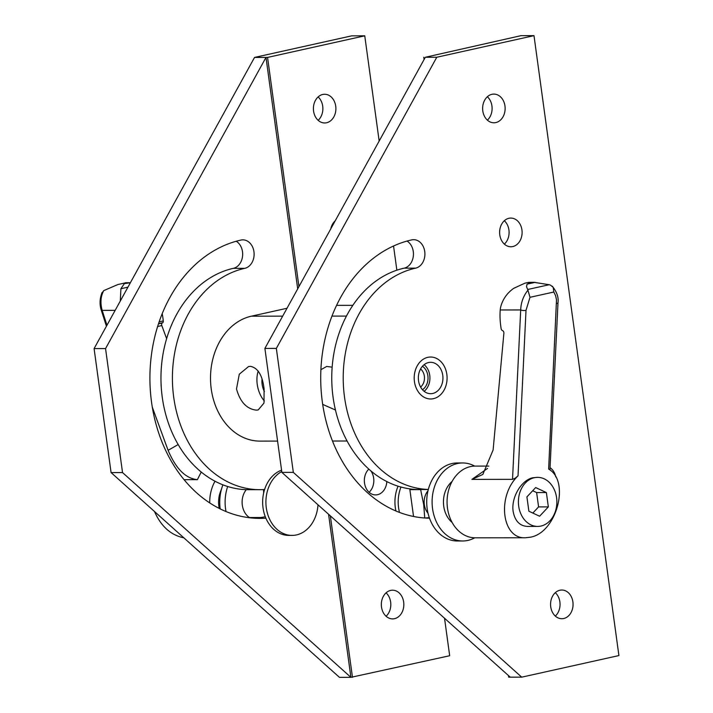 <?xml version="1.0" encoding="UTF-8"?>
<svg xmlns="http://www.w3.org/2000/svg" width="713" height="713" viewBox="0 0 713 713"><rect width="100%" height="100%" fill="white"/><g stroke="black" fill="none" stroke-linecap="round" stroke-linejoin="round"><path stroke-width="1.07" d="M462.639 462.96L457.256 462.969A39.01 30.588 89.9 0 0 452.033 463.548A39.01 30.588 89.9 0 0 426.829 505.348A39.01 30.588 89.9 0 0 457.336 540.98L462.719 540.98A39.01 30.588 -90.1 0 1 432.212 505.348A39.01 30.588 -90.1 0 1 457.416 463.539A39.01 30.588 -90.1 0 1 462.639 462.96A39.01 30.588 -90.1 0 1 474.689 466.106M474.769 537.807A39.01 30.588 -90.1 0 1 467.942 540.401A39.01 30.588 -90.1 0 1 462.719 540.98M399.512 512.442A33.261 26.078 -90.1 0 1 400.973 487.059M398.059 486.204A33.261 26.078 89.9 0 0 395.902 510.989M428.023 513.271A15.329 12.023 -90.1 0 1 428.005 490.749M413.549 516.479L409.868 489.644L420.634 489.635L423.718 504.706L424.725 517.995M420.634 489.635L421.258 489.519M409.868 489.644L412.123 489.145M255.771 518.075A17.335 13.592 89.9 0 0 256.689 517.513M249.773 517.781A17.335 13.592 -90.1 0 1 246.297 489.662M222.919 484.84A39.01 30.588 89.9 0 0 220.201 508.913M226.012 511.551A39.01 30.588 -90.1 0 1 227.688 486.507M317.989 504.786A33.261 26.078 -90.1 0 1 296.474 534.919A33.261 26.078 -90.1 0 1 292.018 535.41A33.261 26.078 -90.1 0 1 266.439 508.815A33.261 26.078 -90.1 0 1 281.751 471.543M281.564 470.161A33.261 26.078 89.9 0 0 262.901 506.765A33.261 26.078 89.9 0 0 288.756 535.41L292.018 535.41M264.585 489.528L263.552 489.795L264.505 489.795M263.641 493.013L263.552 489.795M282.669 316.153L251.35 316.189A62.922 49.34 89.9 0 0 211.69 364.432A62.922 49.34 89.9 0 0 231.484 429.654A62.922 49.34 89.9 0 0 259.915 441.106L277.58 441.089M420.581 368.96A10.74 8.422 -90.1 0 1 420.608 387.061M256.43 410.144C246.805 409.102 240.156 402.034 236.502 388.95L239.283 374.209L248.552 366.553L250.432 366.339C257.919 367.855 262.473 375.386 264.095 388.924L263.988 403.068L258.195 409.957L256.43 410.144M258.24 371.081A22.237 13.6 -102.5 0 0 264.363 401.009M262.019 379.352A14.349 8.77 -102.5 0 0 264.407 391.633M335.449 410.011L322.686 404.378M320.903 369.682L326.661 366.473L332.169 367.142M251.35 316.189L287.018 308.266M336.598 305.351L352.855 305.333M422.461 366.286A13.253 10.392 -90.1 0 1 428.023 378.006A13.253 10.392 -90.1 0 1 422.479 389.735M433.477 398.665A20.971 16.444 -90.1 0 1 430.661 398.977A20.971 16.444 -90.1 0 1 414.262 379.815A20.971 16.444 -90.1 0 1 427.809 357.338A20.971 16.444 -90.1 0 1 430.625 357.026A20.971 16.444 -90.1 0 1 447.024 376.188A20.971 16.444 -90.1 0 1 433.477 398.665A20.971 16.444 -90.1 0 1 430.661 398.977A20.971 16.444 -90.1 0 1 414.262 379.815A20.971 16.444 -90.1 0 1 427.809 357.338A20.971 16.444 -90.1 0 1 430.625 357.026A20.971 16.444 -90.1 0 1 447.024 376.188A20.971 16.444 -90.1 0 1 433.477 398.665M432.764 393.46A15.686 12.299 -90.1 0 1 430.661 393.692A15.686 12.299 -90.1 0 1 418.388 379.361A15.686 12.299 -90.1 0 1 428.522 362.543A15.686 12.299 -90.1 0 1 430.625 362.311A15.686 12.299 -90.1 0 1 442.898 376.642A15.686 12.299 -90.1 0 1 432.764 393.46M424.146 391.321A15.686 12.299 89.9 0 0 424.119 364.7M452.078 481.489A24.536 19.233 89.9 0 0 452.122 522.477M526.007 310.342L529.991 297.312L527.95 290.173C523.387 295.904 520.971 302.49 520.695 309.941L500.214 309.959A52.076 31.844 -102.5 0 0 501.132 328.64A2.014 1.23 -102.5 0 0 501.524 329.727A2.014 1.23 -102.5 0 0 502.202 330.413L502.79 330.734A2.014 1.23 77.5 0 1 503.636 331.75A2.014 1.23 77.5 0 1 503.886 333.274L493.111 449.992L482.844 474.448L471.899 479.386L512.531 479.341L515.16 478.236L518.03 475.847L526.007 310.342A3.779 1.221 -177.2 0 1 523.244 310.494A3.779 1.221 -177.2 0 1 520.695 309.941L512.531 479.341M500.214 309.959L500.473 307.882C502.317 299.834 506.738 293.319 513.734 288.319L524.875 283.195L528.618 282.366L533.85 282.303L529.777 282.66L526.978 284.38L526.542 286.786L527.95 290.173M527.727 289.487L549.179 284.719L550.561 285.147L553.226 287.41L553.805 292.027L555.579 295.601L556.505 299.834L548.636 469.047C570.489 481.239 556.496 533.003 530.214 537.228L525.508 537.762C501.8 539.233 496.605 496.221 518.03 475.847M487.558 468.414L471.899 479.386M488.815 466.088L475.134 466.097A35.855 28.119 89.9 0 0 470.33 466.632A35.855 28.119 89.9 0 0 447.167 505.062A35.855 28.119 89.9 0 0 475.206 537.816L525.508 537.762M549.179 284.719L533.85 282.303M557.994 302.606A3.779 1.221 -177.2 0 1 557.994 302.668A3.779 1.221 -177.2 0 1 557.976 302.775A3.779 1.221 -177.2 0 1 556.612 303.533M537.655 526.426L527.531 526.435C520.071 526.025 515.356 521.408 513.369 512.585C510.392 498.663 520.98 479.938 533.083 477.719L537.611 477.353A24.536 19.233 -90.1 0 1 556.8 499.768A24.536 19.233 -90.1 0 1 540.944 526.06A24.536 19.233 -90.1 0 1 537.655 526.426A24.536 19.233 -90.1 0 1 518.467 504.02A24.536 19.233 -90.1 0 1 534.322 477.719A24.536 19.233 -90.1 0 1 537.611 477.353M539.598 516.23L528.877 511.221L526.916 496.89L535.668 487.558L546.381 492.558L548.35 506.898L539.598 516.23M532.691 490.731L536.622 492.567L546.381 492.558M536.622 492.567L538.591 506.907L548.35 506.898M538.591 506.907L532.816 513.066M563.751 618.51A14.349 11.248 -90.1 0 1 561.826 618.715A14.349 11.248 -90.1 0 1 550.605 605.613A14.349 11.248 -90.1 0 1 559.883 590.239A14.349 11.248 -90.1 0 1 561.799 590.025A14.349 11.248 -90.1 0 1 573.02 603.127A14.349 11.248 -90.1 0 1 563.751 618.51M512.799 246.555A14.349 11.248 -90.1 0 1 510.882 246.769A14.349 11.248 -90.1 0 1 499.661 233.668A14.349 11.248 -90.1 0 1 508.93 218.285A14.349 11.248 -90.1 0 1 510.847 218.08A14.349 11.248 -90.1 0 1 522.068 231.181A14.349 11.248 -90.1 0 1 512.799 246.555M495.82 122.574A14.349 11.248 -90.1 0 1 493.895 122.788A14.349 11.248 -90.1 0 1 482.674 109.677A14.349 11.248 -90.1 0 1 491.943 94.303A14.349 11.248 -90.1 0 1 493.868 94.089A14.349 11.248 -90.1 0 1 505.089 107.2A14.349 11.248 -90.1 0 1 495.82 122.574M429.484 518.191A140.194 109.927 -90.1 0 1 322.356 402.061A140.194 109.927 -90.1 0 1 411.722 239.889A14.349 11.248 -90.1 0 1 413.647 239.675A14.349 11.248 -90.1 0 1 424.743 251.555A14.349 11.248 -90.1 0 1 415.599 268.15A111.504 87.432 89.9 0 0 344.522 397.141A111.504 87.432 89.9 0 0 428.326 489.466M428.308 489.51L419.306 489.519A111.504 87.432 -90.1 0 1 333.06 397.15A111.504 87.432 -90.1 0 1 404.137 268.168A14.349 11.248 89.9 0 0 413.282 251.573A14.349 11.248 89.9 0 0 407.016 241.065M425.064 518.012A140.194 109.927 89.9 0 0 429.288 517.629M550.044 467.675A14.349 11.248 -90.1 0 1 555.739 476.872M487.38 120.149A14.349 11.248 89.9 0 0 487.362 96.745M504.367 244.131A14.349 11.248 89.9 0 0 504.341 220.727M555.32 616.077A14.349 11.248 89.9 0 0 555.293 592.672M521.702 677.163L293.328 472.389L281.876 472.398L510.25 677.172L521.702 677.163L618.911 655.568L533.992 35.65L436.784 57.245L425.331 57.263L264.888 348.416L276.341 348.407L436.784 57.245M293.328 472.389L276.341 348.407M281.876 472.398L264.888 348.416M425.331 57.263L520.971 35.668L533.992 35.65M510.25 677.172L508.69 677.172L508.467 675.576M424.083 59.527L423.772 57.263M326.581 122.752A14.349 11.248 -90.1 0 1 324.665 122.966A14.349 11.248 -90.1 0 1 313.444 109.855A14.349 11.248 -90.1 0 1 322.713 94.481A14.349 11.248 -90.1 0 1 324.629 94.268A14.349 11.248 -90.1 0 1 335.85 107.378A14.349 11.248 -90.1 0 1 326.581 122.752M386.82 481.569A14.349 11.248 -90.1 0 1 377.534 494.697A14.349 11.248 -90.1 0 1 375.608 494.911A14.349 11.248 -90.1 0 1 364.931 485.125A14.349 11.248 -90.1 0 1 368.808 469.118M394.512 618.679A14.349 11.248 -90.1 0 1 392.596 618.893A14.349 11.248 -90.1 0 1 381.375 605.792A14.349 11.248 -90.1 0 1 390.644 590.409A14.349 11.248 -90.1 0 1 392.569 590.204A14.349 11.248 -90.1 0 1 403.79 603.305A14.349 11.248 -90.1 0 1 394.512 618.679M330.77 228.873A14.349 11.248 -90.1 0 1 335.199 220.825M265.869 518.173A140.194 109.927 -90.1 0 1 259.995 518.378A140.194 109.927 -90.1 0 1 151.557 402.239A140.194 109.927 -90.1 0 1 240.923 240.067A14.349 11.248 -90.1 0 1 242.848 239.853A14.349 11.248 -90.1 0 1 253.944 251.734A14.349 11.248 -90.1 0 1 244.8 268.329A111.504 87.432 89.9 0 0 173.722 397.31A111.504 87.432 89.9 0 0 259.96 489.679L248.507 489.697A111.504 87.432 -90.1 0 1 162.27 397.328A111.504 87.432 -90.1 0 1 233.338 268.346A14.349 11.248 89.9 0 0 242.491 251.742A14.349 11.248 89.9 0 0 236.217 241.244M254.265 518.191A140.194 109.927 89.9 0 0 265.289 516.729M259.96 489.679A111.504 87.432 89.9 0 0 264.594 489.519M386.081 616.255A14.349 11.248 89.9 0 0 386.063 592.851M369.102 492.273A14.349 11.248 89.9 0 0 370.912 470.945M318.15 120.328A14.349 11.248 89.9 0 0 318.123 96.923M254.532 57.432L94.089 348.595L105.551 348.586L265.994 57.423L254.532 57.432L351.741 35.837L364.753 35.828L379.164 141.031M94.089 348.595L111.076 472.576L339.45 677.35L350.903 677.341L122.529 472.567L111.076 472.576M105.551 348.586L122.529 472.567M298.943 286.608L267.553 57.423L265.994 57.423L297.695 288.881M328.568 514.278L350.903 677.341L449.671 655.737L444.538 618.26M330.351 515.873L352.472 677.332M393.549 246.003L396.865 270.191M267.553 57.423L364.753 35.828M162.199 313.729A52.076 31.844 77.5 0 1 163.295 320.93A2.014 1.23 77.5 0 1 163.197 322.018A2.014 1.23 77.5 0 1 162.716 322.704L162.208 323.025A2.014 1.23 -102.5 0 0 161.646 324.05A2.014 1.23 -102.5 0 0 161.806 325.565L166.619 338.684M130.39 282.731L124.365 283.614L120.907 288.72L120.31 301.011M115.158 310.36L102.173 310.369C100.141 302.927 100.667 296.341 103.759 290.61L117.903 284.532L125.907 282.758M106.959 325.235L102.173 310.369A3.779 0.455 162.1 0 0 101.496 310.886A3.779 0.455 162.1 0 0 101.54 310.93M154.507 511.524C161.058 526.381 170.835 535.151 183.856 537.834M253.088 517.522A15.731 12.335 -90.1 0 1 250.869 517.905M103.759 290.61L101.772 293.284M184.061 479.68L197.376 479.662L201.235 472.051M152.315 407.212L168.108 450.331C175.879 468.735 185.638 478.521 197.376 479.662M209.72 502.915A35.855 28.119 -90.1 0 1 215.014 481.23M221.431 489.359A24.536 19.233 89.9 0 0 219.221 508.422M346.456 316.091L331.982 316.109M529.991 297.312L553.805 292.027M527.192 284.113L535.196 282.33M415.599 268.15L404.137 268.168M233.338 268.346L244.8 268.329M163.295 320.93L159.159 321.848M127.948 287.161L120.907 288.72M162.208 323.025L158.491 323.854M178.161 444.555L168.108 450.331M161.806 325.565L157.644 326.492M162.716 322.704L158.562 323.631M260.726 517.513L249.372 517.522M332.472 441.026L347.079 441.017M549.928 469.965L557.994 302.668M552.272 286.198C556.862 291.911 558.769 297.401 557.985 302.677M106.433 326.206L101.496 310.886C99.437 304.959 99.615 298.863 102.021 292.597M129.9 282.722L125.417 282.731"/></g></svg>
